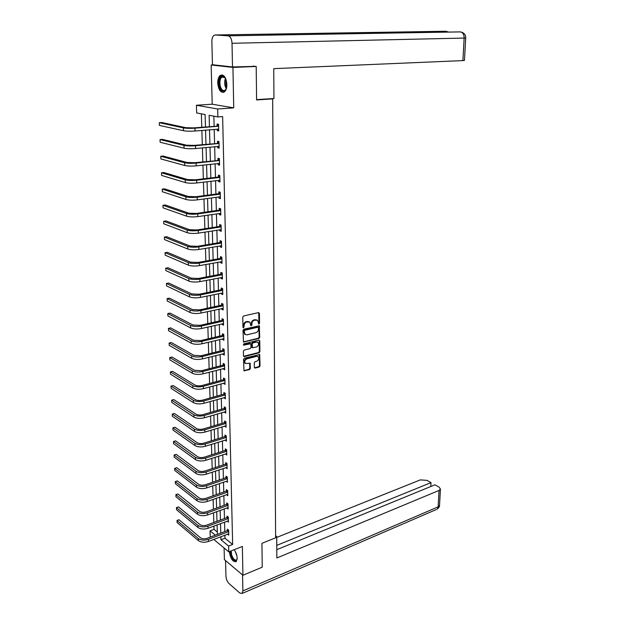 <?xml version="1.0" encoding="UTF-8"?>
<svg xmlns="http://www.w3.org/2000/svg" width="625" height="625" viewBox="0 0 625 625"><rect width="100%" height="100%" fill="white"/><g stroke="black" fill="none" stroke-linecap="round" stroke-linejoin="round"><path stroke-width="0.94" d="M258.992 324.102L259.555 323.312L259.438 313.344L258.602 312.594L243.602 315.977L242.773 317.117L242.953 327.203L243.555 327.727L244.109 325.625C244.242 323.75 245.117 322.539 246.742 321.977L249.797 322.055L250.922 325.82L251.891 325.109L251.867 323.82C252 321.953 252.875 320.742 254.477 320.188L257.477 320.258L258.992 324.102M258.453 323.828L258.984 323.047L258.703 312.578M243.008 327.445L243.547 325.352L244.109 325.625M250.773 325.625L251.305 323.547L251.867 323.82M229.352 551.617L229.359 551.75C230.57 558.844 232.867 562.133 236.25 561.609L237.203 558.227C237.008 555.039 235.977 552.203 234.117 549.727M226.875 84.328C226.07 77.203 223.883 74.219 220.312 75.375C218.594 76.789 217.742 79.352 217.742 83.07C218.555 90.164 220.742 93.125 224.32 91.961C226.016 90.578 226.867 88.031 226.875 84.328M254.352 367.391L255.18 368.086L259.266 366.992L260.062 365.867L259.672 354.531L244.344 358.227L243.531 359.367L243.984 370.805L249.586 369.578L250.391 368.445L250.062 363.242L245.438 363.484C244.258 361.617 244.75 360.078 246.914 358.859L256.633 356.352L258.141 356.633C259.32 358.484 258.836 360.016 256.695 361.242L255.086 361.664L254.289 362.789L254.352 367.391M224.898 535.156L224.977 538.227L232.648 544.461L228.609 546.047L228.758 551.852L213.75 539.43M252.945 66.125L256.195 66.469L256.594 99.938L272.672 98.891L275.625 537.828L261.945 543.312L262.227 567.188L242.93 575.266L242.367 546.445L228.758 551.852M256.195 66.469L232.938 67.414L211.156 64.984L212.211 104.203L196.422 105.25L217.68 109L217.883 116.945L209.117 115.289L209.43 126.57M212.211 104.203L233.734 107.875L232.938 67.414M233.734 107.875L217.68 109M232.648 544.461L222.625 116.578L217.883 116.945M258.922 338.508L259.719 337.383L259.312 325.789L243.836 329.195L243.016 330.336L243.484 342.039L258.922 338.508L258.352 338.234L259.156 337.109L258.875 325.664M259.766 340.852L259.891 351.703L259.094 352.82L244.32 356.609L243.469 355.898L243.391 351.211L244.203 350.078L250.25 348.555L251.062 347.422L250.742 343.703L243.867 345.156L243.461 345.078L243.844 343.852L258.938 340.125L259.766 340.852L259.195 340.57L259.328 351.414L259.891 351.703M224.094 547.992L224.406 559.625L242.93 575.266M213.875 64.883L211.156 64.984M272.672 98.891L271.234 98.672M213.859 116.188L214.125 126.18M214.211 129.383L214.578 143.445M214.664 146.672L215.031 160.516M215.117 163.758L215.477 177.383M215.562 180.656L215.914 194.07M216 197.352L216.352 210.562M216.438 213.867L216.781 226.867M216.867 230.195L217.203 242.992M217.289 246.336L217.625 258.945M217.711 262.297L218.039 274.719M218.125 278.086L218.445 290.312M218.539 293.703L218.852 305.742M218.945 309.148L219.258 321.008M219.344 324.422L219.656 336.102M219.742 339.539L220.047 351.039M220.141 354.484L220.438 365.812M220.531 369.273L220.82 380.438M220.914 383.906L221.203 394.898M221.297 398.383L221.578 409.211M221.672 412.711L221.953 423.375M222.047 426.883L222.32 437.391M222.414 440.914L222.688 451.266M222.781 454.789L223.047 464.992M223.141 468.531L223.406 478.578M223.5 482.133L223.766 492.031M223.859 495.586L224.109 505.344M224.203 508.914L224.461 518.523M224.555 522.102L224.805 531.57M217.227 129.133L217.266 130.648L218.727 130.953L218.555 124.281L217.094 123.984L217.141 125.789M217.664 146.383L217.703 147.82L219.148 148.156L218.984 141.562L217.531 141.234L217.578 143.023M218.094 163.43L218.133 164.797L219.57 165.172L219.414 158.656L217.969 158.289L218.008 160.055M218.523 180.289L218.555 181.586L219.992 181.992L219.828 175.547L218.391 175.148L218.438 176.891M218.945 196.953L218.977 198.18L220.406 198.625L220.242 192.25L218.812 191.82L218.859 193.539M219.359 213.438L219.391 214.586L220.812 215.062L220.656 208.766L219.234 208.297L219.273 210.008M219.773 229.727L219.805 230.812L221.219 231.32L221.062 225.094L219.648 224.594L219.688 226.281M220.187 245.844L220.211 246.859L221.617 247.398L221.461 241.234L220.055 240.711L220.094 242.375M220.586 261.773L220.609 262.734L222.008 263.297L221.859 257.203L220.461 256.648L220.5 258.297M220.984 277.531L221.008 278.43L222.398 279.023L222.25 272.992L220.859 272.414L220.898 274.039M221.383 293.117L221.398 293.953L222.789 294.578L222.641 288.617L221.25 288L221.289 289.609M221.773 308.539L221.789 309.305L223.172 309.961L223.023 304.062L221.641 303.422L221.68 305.016M222.156 323.781L222.18 324.492L223.547 325.172L223.406 319.344L222.031 318.672L222.07 320.25M222.539 338.867L222.555 339.516L223.922 340.227L223.781 334.461L222.414 333.758L222.453 335.32M222.922 353.789L222.93 354.383L224.289 355.117L224.148 349.414L222.789 348.688L222.828 350.227M223.289 368.555L224.656 369.852L224.516 364.203L223.164 363.453L223.203 364.984M223.664 383.156L225.023 384.43L224.883 378.844L223.531 378.062L223.57 379.578M224.031 397.609L225.383 398.852L225.242 393.32L223.898 392.523L223.938 394.016M224.391 411.914L225.734 413.125L225.602 407.648L224.258 406.828L224.297 408.305M224.75 426.062L226.086 427.242L225.953 421.828L224.617 420.984L224.656 422.445M225.102 440.062L226.43 441.219L226.297 435.867L224.977 434.992L225.008 436.438M225.453 453.922L226.773 455.055L226.641 449.75L225.328 448.859L225.359 450.289M225.805 467.641L227.117 468.742L226.984 463.492L225.672 462.578L225.711 464M226.148 481.219L227.453 482.297L227.32 477.102L226.016 476.164L226.055 477.562M226.484 494.656L227.789 495.703L227.656 490.562L226.359 489.602L226.391 490.992M226.82 507.961L228.117 508.984L227.992 503.891L226.695 502.914L226.727 504.289M227.164 521.125L228.445 522.125L228.32 517.086L227.031 516.086L227.062 517.453M227.531 534.148L228.766 535.141L228.641 530.148L227.359 529.125L227.391 530.477M201.375 113.836L201.781 127.203M201.875 130.438L202.312 144.617M202.406 147.867L202.836 161.828M202.938 165.102L203.352 178.844M203.453 182.133L203.867 195.664M203.969 198.977L204.375 212.289M204.477 215.617L204.875 228.727M204.977 232.078L205.367 244.984M205.469 248.352L205.859 261.062M205.961 264.445L206.344 276.953M206.445 280.352L206.82 292.672M206.93 296.086L207.297 308.219M207.398 311.648L207.766 323.602M207.867 327.039L208.227 338.805M208.336 342.266L208.688 353.852M208.789 357.32L209.141 368.734M209.25 372.219L209.586 383.461M209.695 386.953L210.031 398.023M210.141 401.539L210.469 412.437M210.578 415.961L210.906 426.703M211.016 430.234L211.336 440.812M211.445 444.352L211.766 454.781M211.867 458.328L212.18 468.602M212.289 472.156L212.602 482.273M212.711 485.844L213.016 495.812M213.125 499.391L213.422 509.211M213.531 512.805L213.828 522.477M213.937 526.07L214.031 529.344L217.305 532M210.734 536.938L210.234 536.523L210.055 530.844L215.344 535.18M214.031 529.344L210.055 530.844M205.461 126.898L205.102 114.539L196.664 112.945L196.422 105.25M220.875 536.695L220.961 539.781L228.609 546.047M209.516 129.781L209.914 143.891M210 147.125L210.391 161.016M210.477 164.273L210.859 177.938M210.953 181.219L211.328 194.672M211.422 197.969L211.789 211.219M211.883 214.531L212.25 227.578M212.344 230.906L212.695 243.75M212.789 247.102L213.148 259.75M213.242 263.117L213.586 275.57M213.68 278.953L214.023 291.211M214.117 294.609L214.453 306.688M214.555 310.102L214.883 321.992M214.977 325.422L215.305 337.133M215.398 340.578L215.727 352.109M215.82 355.562L216.141 366.93M216.234 370.398L216.547 381.586M216.641 385.07L216.953 396.094M217.047 399.586L217.352 410.438M217.453 413.945L217.75 424.641M217.844 428.156L218.141 438.695M218.242 442.219L218.531 452.602M218.625 456.141L218.914 466.367M219.016 469.914L219.297 479.984M219.391 483.547L219.672 493.469M219.766 497.039L220.039 506.82M220.141 510.391L220.414 520.031M220.508 523.609L220.773 533.109M217.375 534.398L217.102 524.891M216.992 521.297L216.711 511.641M216.609 508.063L216.32 498.258M216.219 494.688L215.93 484.742M215.82 481.172L215.523 471.078M215.422 467.523L215.125 457.273M215.016 453.734L214.719 443.328M214.609 439.797L214.305 429.234M214.203 425.711L213.883 414.992M213.781 411.477L213.469 400.594M213.359 397.094L213.039 386.047M212.938 382.555L212.609 371.344M212.508 367.867L212.172 356.477M212.07 353.016L211.734 341.453M211.633 338L211.289 326.258M211.195 322.828L210.844 310.906M210.742 307.484L210.391 295.375M210.289 291.969L209.93 279.68M209.828 276.289L209.469 263.805M209.367 260.43L209 247.75M208.898 244.391L208.523 231.516M208.422 228.172L208.039 215.094M207.945 211.773L207.555 198.492M207.461 195.188L207.063 181.695M206.969 178.406L206.57 164.703M206.469 161.438L206.062 147.516M205.969 144.266L205.555 130.125M224.977 538.227L220.961 539.781M217.266 130.648L218.711 130.523M217.703 147.82L219.141 147.68M218.133 164.797L219.563 164.641M218.555 181.586L219.977 181.406M218.977 198.18L220.391 197.992M219.391 214.586L220.797 214.383M219.805 230.812L221.195 230.594M220.211 246.859L221.594 246.625M220.609 262.734L221.992 262.477M221.008 278.43L222.383 278.156M221.398 293.953L222.766 293.672M221.789 309.305L223.148 309.008M222.18 324.492L223.523 324.188M222.555 339.516L223.898 339.195M222.93 354.383L224.266 354.047M223.305 369.094L224.633 368.742M223.672 383.641L224.992 383.281M224.039 398.039L225.352 397.672M224.398 412.289L225.703 411.906M224.758 426.391L226.055 425.992M225.109 440.344L226.398 439.938M225.461 454.148L226.742 453.734M225.805 467.82L227.078 467.391M226.148 481.352L206.711 487.914C202.609 489.062 199.203 488.82 196.508 487.18L174.789 470.492L174.695 468.359L196.422 484.992C199.125 486.625 202.531 486.867 206.641 485.719L227.102 478.703L225.797 477.766L205.359 484.75C202.625 485.516 200.359 485.352 198.555 484.266L176.789 467.688L174.695 468.359L176.789 467.688M226.492 494.742L227.688 494.312M226.82 507.992L227.914 507.602M256.812 319.922L255.719 319.906M251.305 323.547C251.437 321.688 252.305 320.477 253.906 319.93L255.148 319.641M249.125 321.711L247.992 321.688M243.547 325.352C243.68 323.484 244.555 322.266 246.172 321.711L247.43 321.422M243.352 341.891L258.352 338.234M258.453 327.719L257.875 327.203L244.781 330.297L244.203 331.102L245.117 334.461L246.953 334.828L255.883 332.68C257.477 332.117 258.336 330.914 258.477 329.07L258.453 327.719M245.203 334.523L243.664 332.188L244.219 330.023L257.305 326.93M243.594 356.344L258.531 352.539L259.328 351.414M250.523 343.594L249.609 343.312L243.312 344.867L243.867 345.156M256.469 346.992C258.633 345.766 259.109 344.219 257.898 342.344L256.398 342.055L252.977 342.898L252.164 344.031L252.477 347.742L256.469 346.992M257.32 342.055L256.398 342.055M252.133 347.562L251.602 343.75L252.414 342.617L255.836 341.773M259.195 340.57L259.062 340.109M257.586 356.352L256.633 356.352M244.883 363.188L245.438 363.484L244.883 363.188C243.703 361.32 244.195 359.781 246.359 358.57L256.07 356.062M243.844 370.641L249.031 369.273L249.836 368.148L249.648 363.102M254.461 367.812L258.711 366.695L259.5 365.57L259.25 354.406M218.602 126.086L193.492 127.891L185.781 127.68L161.664 122.5L159.273 122.688L183.336 127.883C186.359 128.398 190.219 128.5 194.922 128.188L218.312 126.25M159.273 122.688L159.398 125.406L183.445 130.703C186.461 131.234 190.32 131.336 195.016 131.016L218.68 129.148M216.852 125.953L218.578 124.977M218.688 129.414L217.82 129.078M226.5 88.109C224.289 92.547 222.031 92.156 219.711 86.961C217.609 80.836 221.062 73.359 224.453 76.891L225.82 78.867M225.234 77.836L221.914 76.977C219.859 79.047 219.359 82.281 220.422 86.688C221.648 90.055 223.219 91.242 225.125 90.258L226.07 89.195M222.227 74.93L221.07 75.398C218.531 77.961 217.914 81.977 219.227 87.445C220.258 90.531 221.695 92.172 223.516 92.359M237.188 558.945C235.531 562.125 233.477 560.812 231.016 555L230.523 551.148M231.203 550.883L231.617 554.82C233.164 558.992 234.844 560.68 236.664 559.875L237.148 559.117M230 551.359L230.594 555.039C232.125 559.43 233.984 561.648 236.164 561.68M256.594 99.633L273.945 98.5L273.758 68.648L462.898 60.602L464.148 38.07L232.023 43.289L232.492 66.945L255.266 66.375M232.023 43.289C231.711 38.898 230.414 36.414 228.141 35.828L282.984 34.898L269.602 34.102L215.25 34.977L228.141 35.828M215.25 34.977L214.008 35.344C212.578 36.5 211.859 38.641 211.867 41.758L212.469 64.727L232.492 66.945M464.453 60.383L462.898 60.602M275.617 536.992L276.711 536.555L275.609 535.734M276.711 536.555L276.844 557.984L439.031 490.438L440.438 489.086L439.078 487.133L434.93 484.812L276.789 549.672M436.242 509.57L242.172 593.43L239.852 593.039L229.07 583.617C227.242 581.734 226.203 579.273 225.953 576.227L225.539 560.586M242.172 593.43L242.875 590.906L242.562 574.953M430.805 486.508L431.008 482.625L426.938 480.352L420.281 479.898L276.711 537.43M431.008 482.625L276.766 545.375M219.031 143.352L194.07 145.398L186.414 145.18L162.406 139.367L160.031 139.578L183.984 145.406C186.984 145.992 190.828 146.102 195.5 145.742L218.742 143.516M160.031 139.578L160.148 142.266L184.086 148.195C187.086 148.789 190.922 148.898 195.586 148.531L219.109 146.375M217.289 143.188L219 142.203M219.109 146.586L218.375 146.312M219.453 160.422L194.648 162.711L187.031 162.477L163.133 156.047L160.773 156.281L184.617 162.734C187.602 163.375 191.422 163.492 196.062 163.086L219.164 160.586M160.773 156.281L160.891 158.945L184.719 165.492C187.703 166.141 191.516 166.258 196.156 165.852L219.531 163.414M217.727 160.227L219.422 159.227M219.531 163.562L218.922 163.344M219.875 177.297L218.148 177.062L195.219 179.82L187.641 179.57L163.859 172.539L161.508 172.797L185.242 179.852C188.219 180.555 192.016 180.68 196.625 180.234L219.586 177.461M161.508 172.797L161.625 175.43L185.344 182.578C188.312 183.289 192.109 183.414 196.719 182.961L219.945 180.25M218.148 177.062L219.844 176.055M219.953 180.344L219.469 180.172M220.289 193.977L218.578 193.719L195.781 196.734L188.25 196.469L164.57 188.844L162.242 189.133L185.867 196.781C188.82 197.539 192.594 197.672 197.18 197.18L220.008 194.148M162.242 189.133L162.352 191.734L185.961 199.477C188.922 200.242 192.688 200.375 197.273 199.875L220 196.812M218.578 193.719L220.258 192.695M220.695 210.469L218.992 210.18L196.336 213.453L188.844 213.172L165.281 204.977L162.961 205.289L186.477 213.508C189.422 214.328 193.172 214.469 197.734 213.93L220.414 210.648M162.961 205.289L163.078 207.859L186.578 216.172C189.516 217 193.266 217.141 197.82 216.602L220.773 213.359M218.992 210.18L220.664 209.148M221.102 226.781L219.406 226.461L196.883 229.977L189.438 229.688L165.977 220.922L163.672 221.266L187.086 230.055C190.016 230.922 193.742 231.07 198.273 230.492L220.82 226.953M163.672 221.266L163.789 223.805L187.18 232.687C190.109 233.562 193.836 233.711 198.359 233.133L221.172 229.641M219.406 226.461L221.07 225.414M221.508 242.906L219.82 242.555L197.43 246.32L190.023 246.016L166.672 236.703L164.375 237.062L187.68 246.406C190.594 247.328 194.305 247.484 198.812 246.867L221.227 243.086M164.375 237.062L164.492 239.586L187.781 249.008C190.688 249.938 194.398 250.094 198.898 249.477L221.578 245.734M219.82 242.555L221.469 241.508M221.898 258.859L220.219 258.477L197.969 262.477L190.602 262.156L167.352 252.312L165.078 252.695L188.273 262.578C191.172 263.555 194.867 263.711 199.344 263.055L221.625 259.039M165.078 252.695L165.188 255.188L188.367 265.148C191.266 266.133 194.953 266.297 199.43 265.633L221.969 261.656M220.219 258.477L221.867 257.414M222.289 274.633L220.625 274.219L198.5 278.461L191.172 278.125L168.031 267.75L165.766 268.156L188.859 278.562C191.75 279.594 195.414 279.758 199.867 279.062L222.016 274.812M165.766 268.156L165.875 270.625L188.953 281.109C191.836 282.148 195.5 282.312 199.953 281.617L222.359 277.398M220.625 274.219L222.258 273.148M222.68 290.227L221.016 289.797L199.023 294.258L191.742 293.914L168.695 283.031L166.445 283.453L189.438 294.375C192.312 295.453 195.961 295.625 200.383 294.898L222.406 290.414M166.445 283.453L166.555 285.891L189.531 296.891C192.398 297.977 196.047 298.156 200.469 297.414L222.75 292.969M221.016 289.797L222.641 288.719M223.062 305.656L221.406 305.195L199.539 309.883L192.297 309.523L169.359 298.141L167.125 298.594L190.016 310.016C192.875 311.141 196.5 311.32 200.898 310.547L222.789 305.844M167.125 298.594L167.227 301L190.102 312.5C192.961 313.633 196.586 313.812 200.984 313.039L223.133 308.367M221.406 305.195L223.023 304.109M223.445 320.922L221.797 320.438L200.055 325.336L192.852 324.969L170.016 313.094L167.789 313.562L190.578 325.477C193.422 326.648 197.031 326.836 201.406 326.031L223.172 321.109M167.789 313.562L167.898 315.945L190.672 327.938C193.516 329.117 197.117 329.305 201.484 328.5L223.508 323.602M221.797 320.438L223.398 319.344M223.82 336.023L222.18 335.508L200.563 340.625L193.398 340.242L170.664 327.883L168.453 328.383L191.141 340.773C193.969 341.992 197.562 342.18 201.906 341.344L223.547 336.211M168.453 328.383L168.555 330.742L191.227 343.203C194.055 344.438 197.641 344.625 201.992 343.781L223.883 338.672M222.18 335.508L223.734 334.438M224.187 350.961L222.562 350.414L201.07 355.742L193.938 355.344L171.305 342.523L169.102 343.039L191.695 355.898C194.508 357.164 198.078 357.367 202.406 356.492L223.922 351.148M169.102 343.039L169.211 345.375L191.781 358.312C194.602 359.586 198.164 359.781 202.484 358.898L224.258 353.578M222.562 350.414L224.062 349.367M224.555 365.734L222.938 365.172L201.562 370.695L194.477 370.289L171.938 357.016L169.75 357.547L192.242 370.867C195.047 372.18 198.594 372.375 202.898 371.469L224.289 365.922M169.75 357.547L169.852 359.859L192.328 373.25C195.133 374.562 198.68 374.773 202.977 373.859L224.617 368.328M222.938 365.172L224.398 364.133M224.922 380.352L223.305 379.766L202.055 385.492C199.211 386.109 196.867 385.977 195.008 385.078L172.57 371.352L170.391 371.898L192.781 385.672C195.578 387.023 199.109 387.234 203.383 386.289L224.656 380.547M170.391 371.898L170.492 374.188L192.875 388.023C195.656 389.391 199.188 389.594 203.461 388.648L224.984 382.922M223.305 379.766L224.727 378.75M225.281 394.82L223.672 394.211L202.539 400.125C199.719 400.766 197.375 400.625 195.531 399.703L173.188 385.539L171.023 386.109L193.32 400.312C196.102 401.711 199.609 401.922 203.859 400.953L225.016 395.016M171.023 386.109L171.125 388.375L193.406 402.648C196.18 404.047 199.695 404.266 203.938 403.289L225.344 397.359M223.672 394.211L225.055 393.211M225.633 409.133L224.039 408.5L203.023 414.602C200.211 415.273 197.891 415.125 196.047 414.172L173.805 399.578L171.648 400.172L193.852 414.805C196.617 416.242 200.109 416.461 204.336 415.461L225.375 409.328M171.648 400.172L171.75 402.406L193.938 417.109C196.703 418.555 200.195 418.773 204.414 417.766L225.695 411.648M224.039 408.5L225.375 407.516M225.984 423.297L224.398 422.641L203.5 428.93C200.703 429.617 198.391 429.469 196.562 428.484L174.414 413.477L172.273 414.086L194.375 429.141C197.133 430.617 200.609 430.844 204.805 429.805L225.727 423.492M172.273 414.086L172.375 416.305L194.461 431.422C197.211 432.906 200.688 433.133 204.883 432.094L226.047 425.781M224.398 422.641L225.703 421.672M226.336 437.312L224.75 436.633L203.969 443.109C201.195 443.813 198.891 443.664 197.07 442.648L175.016 427.234L172.891 427.859L194.898 443.32C197.633 444.844 201.094 445.07 205.273 444.008L226.078 437.508M172.891 427.859L172.984 430.055L194.977 445.586C197.719 447.109 201.172 447.336 205.344 446.266L226.398 439.773M224.75 436.633L226.023 435.68M226.68 451.188L225.102 450.484L204.438 457.133C201.672 457.859 199.383 457.703 197.57 456.672L175.609 440.859L173.492 441.5L195.414 457.359C198.141 458.914 201.578 459.148 205.734 458.055L226.422 451.383M173.492 441.5L173.594 443.672L195.492 459.594C198.219 461.156 201.656 461.391 205.805 460.297L226.742 453.625M225.102 450.484L226.344 449.547M227.023 464.914L225.453 464.195L204.898 471.016C202.148 471.758 199.875 471.602 198.062 470.539L176.203 454.336L174.102 455L195.922 471.25C198.633 472.844 202.055 473.086 206.188 471.961L226.766 465.117M174.102 455L174.195 457.148L196 473.461C198.711 475.063 202.133 475.305 206.266 474.18L227.078 467.328M225.453 464.195L226.664 463.266M225.797 477.766L226.977 476.852M227.695 491.961L226.141 491.195L205.805 498.344C203.094 499.125 200.836 498.961 199.047 497.852L177.367 480.898L175.281 481.594L196.922 498.594C199.609 500.266 203 500.516 207.086 499.336L227.438 492.156M177.367 480.898L175.281 481.594L175.375 483.703L197 500.766C199.688 502.438 203.07 502.688 207.156 501.508L227.75 494.32M226.141 491.195L227.289 490.297M228.023 505.273L226.477 504.492L206.258 511.805C203.555 512.602 201.312 512.438 199.523 511.305L177.938 493.984L175.867 494.688L197.414 512.062C200.094 513.766 203.461 514.016 207.531 512.812L227.773 505.469M177.938 493.984L175.906 494.617L175.961 496.781L197.492 514.203C200.172 515.914 203.539 516.172 207.602 514.961L228.078 507.609M226.477 504.492L227.602 503.602M228.352 518.453L226.812 517.648L206.695 525.125C204.008 525.938 201.781 525.766 200 524.609L178.508 506.938L176.445 507.664L197.906 525.391C200.57 527.125 203.922 527.383 207.969 526.156L228.102 518.656M178.508 506.938L176.484 507.562L176.539 509.727L197.984 527.508C200.641 529.258 203.992 529.508 208.039 528.281L228.406 520.766M226.812 517.648L227.914 516.773M228.672 531.5L227.141 530.68L207.141 538.305C204.461 539.141 202.242 538.969 200.477 537.789L179.07 519.766L177.023 520.5L198.391 538.578C201.039 540.352 204.375 540.609 208.398 539.359L228.422 531.703M179.07 519.766L177.055 520.383L177.109 522.547L198.469 540.68C201.117 542.461 204.445 542.719 208.469 541.461L228.734 533.789M227.141 530.68L228.219 529.812M258.984 323.047L259.555 323.312M243.57 326.648L244.133 326.922M251.32 324.836L251.891 325.109M253.906 319.93L254.477 320.188M246.172 321.711L246.742 321.977M258.867 313.086L259.438 313.344M243.508 341.867L244.062 342.156M259.023 326.148L259.594 326.422M259.156 337.109L259.719 337.383M244.219 330.023L244.781 330.297M243.641 330.82L244.203 331.102M243.664 332.188L244.227 332.461M258.531 352.539L259.094 352.82M243.758 356.312L244.32 356.609M249.609 343.312L250.172 343.594M252.414 342.617L252.977 342.898M251.602 343.75L252.164 344.031M251.648 346.852L252.211 347.133M246.359 358.57L246.914 358.859M249.766 363.531L250.32 363.828M249.836 368.148L250.391 368.445M249.031 369.273L249.586 369.578M244.016 370.609L244.57 370.914M259.375 354.844L259.938 355.133M259.5 365.57L260.062 365.867M258.711 366.695L259.266 366.992M254.617 367.789L255.18 368.086M194.922 128.188L195.016 131.016M183.336 127.883L183.445 130.703M226.289 88.703L225.234 86.43C224.398 83.406 224.5 80.695 225.523 78.297M225.852 78.953L225.797 86.305L226.516 88.023M236.969 556.172L235.281 551.469M465.711 37.938L464.148 38.07C464.094 34.422 462.812 32.367 460.313 31.891L282.984 34.898M447.82 32.102L445.578 31.258M269.602 34.102L445.914 31.25M242.875 590.906L438.125 506.859L439.031 490.438M440.438 489.086L439.523 505.469C439.711 506.43 438.914 507.664 437.117 509.188L439.539 505.156M195.5 145.742L195.586 148.531M183.984 145.406L184.086 148.195M196.062 163.086L196.156 165.852M184.617 162.734L184.719 165.492M196.625 180.234L196.719 182.961M185.242 179.852L185.344 182.578M197.18 197.18L197.273 199.875M185.867 196.781L185.961 199.477M197.734 213.93L197.82 216.602M186.477 213.508L186.578 216.172M198.273 230.492L198.359 233.133M187.086 230.055L187.18 232.687M198.812 246.867L198.898 249.477M187.68 246.406L187.781 249.008M199.344 263.055L199.43 265.633M188.273 262.578L188.367 265.148M199.867 279.062L199.953 281.617M188.859 278.562L188.953 281.109M200.383 294.898L200.469 297.414M189.438 294.375L189.531 296.891M200.898 310.547L200.984 313.039M190.016 310.016L190.102 312.5M201.406 326.031L201.484 328.5M190.578 325.477L190.672 327.938M201.906 341.344L201.992 343.781M191.141 340.773L191.227 343.203M202.406 356.492L202.484 358.898M191.695 355.898L191.781 358.312M202.898 371.469L202.977 373.859M192.242 370.867L192.328 373.25M203.383 386.289L203.461 388.648M192.781 385.672L192.875 388.023M203.859 400.953L203.938 403.289M193.32 400.312L193.406 402.648M204.336 415.461L204.414 417.766M193.852 414.805L193.938 417.109M204.805 429.805L204.883 432.094M194.375 429.141L194.461 431.422M205.273 444.008L205.344 446.266M194.898 443.32L194.977 445.586M205.734 458.055L205.805 460.297M195.414 457.359L195.492 459.594M206.188 471.961L206.266 474.18M195.922 471.25L196 473.461M206.641 485.719L206.711 487.914M196.422 484.992L196.508 487.18M207.086 499.336L207.156 501.508M196.922 498.594L197 500.766M207.531 512.812L207.602 514.961M197.414 512.062L197.492 514.203M207.969 526.156L208.039 528.281M197.906 525.391L197.984 527.508M208.398 539.359L208.469 541.461M198.391 538.578L198.469 540.68M244.563 334.18L245.117 334.461M251.922 347.453L252.477 347.742M224.812 77.375L224.453 76.891M224.141 76.875L221.914 76.977M448.555 32.094L447.133 31.523M461.516 32.156C464.398 33.117 465.805 35.055 465.711 37.961L464.453 60.422"/></g></svg>
